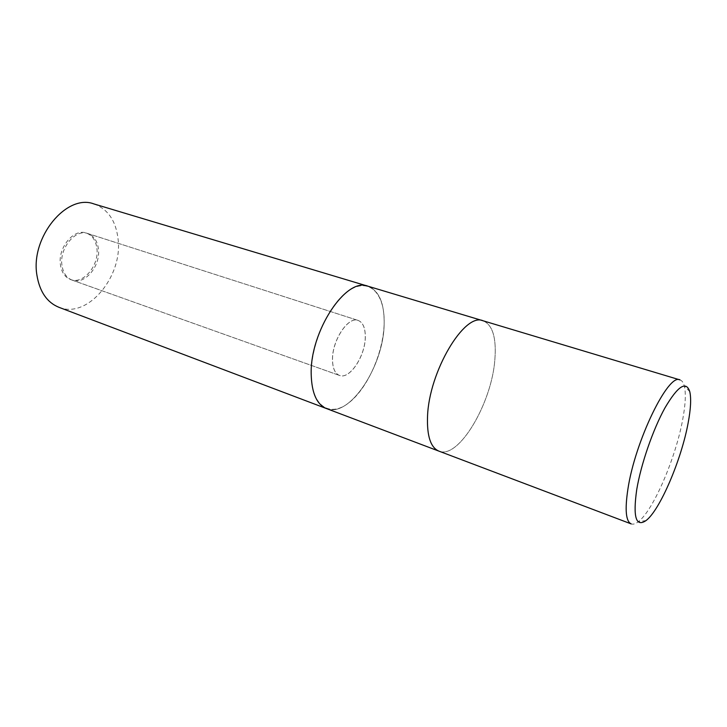 <?xml version="1.0" encoding="UTF-8"?>
<svg xmlns="http://www.w3.org/2000/svg" width="727" height="727" viewBox="0 0 727 727"><rect width="100%" height="100%" fill="white"/><g stroke="black" fill="none" stroke-linecap="round" stroke-linejoin="round"><path stroke-width="0.55" stroke-dasharray="3.63 2.73" d="M332.484 359.656C332.057 340.427 348.197 316.1 358.093 320.416C362.909 322.352 365.299 327.85 365.263 336.91C365.354 355.93 349.623 379.821 339.454 375.423C334.947 373.56 332.63 368.307 332.484 359.656M61.949 265.264C59.205 248.234 75.499 228.641 87.858 233.549C93.847 235.802 97.373 240.946 98.418 248.979C100.817 265.909 84.732 285.284 72.082 280.086C66.502 277.878 63.122 272.934 61.949 265.264M483.064 320.78C492.552 324.796 496.496 337.582 494.896 359.138C492.025 402.803 458.646 459.773 438.89 451.122C458.646 459.773 492.025 402.803 494.896 359.138C496.496 337.582 492.552 324.796 483.064 320.771L482.992 320.752M326.441 408.556C349.514 418.461 383.92 365.799 384.147 323.842C383.293 352.977 367.371 388.772 348.515 403.058C329.676 417.771 311.374 405.902 311.22 374.46C310.765 343.199 329.885 301.987 349.996 289.891C370.107 277.314 385.228 294.589 384.129 323.851C384.465 303.186 379.049 290.636 367.917 286.202C379.049 290.636 384.465 303.186 384.147 323.842C383.92 365.799 349.514 418.461 326.441 408.556L326.359 408.529M679.981 379.903C681.99 380.539 683.435 382.566 684.325 385.982C686.034 393.216 685.525 404.23 682.798 419.016C675.919 457.556 653.291 510.581 638.324 521.713C635.543 523.885 633.162 524.612 631.181 523.903M96.9 248.48C99.308 265.4 83.223 284.739 70.564 279.55C64.976 277.332 61.595 272.398 60.423 264.737C57.669 247.716 73.954 228.151 86.322 233.058C92.32 235.312 95.846 240.455 96.9 248.48M365.308 336.919C365.39 355.939 349.669 379.839 339.491 375.441C334.993 373.578 332.666 368.316 332.53 359.665C332.094 340.436 348.242 316.109 358.138 320.425C362.946 322.37 365.336 327.868 365.308 336.919M93.937 203.933C107.85 209.012 115.893 220.717 118.074 239.056C122.972 276.478 87.513 319.262 58.905 307.303M87.858 233.549L358.093 320.416M689.769 391.626L684.325 385.982M646.076 520.541L638.324 521.713M72.082 280.086L339.454 375.423M70.564 279.55L339.491 375.441M86.322 233.058L358.138 320.425"/><path stroke-width="1.09" d="M438.89 451.122C430.648 447.578 426.858 436.055 427.531 416.571C428.885 371.642 464.635 311.965 483.064 320.78L679.981 379.903C668.486 372.687 635.025 441.144 627.91 489.08C624.775 509.827 625.865 521.441 631.181 523.903L438.89 451.122C430.648 447.578 426.858 436.055 427.531 416.571C428.885 371.642 464.635 311.965 483.064 320.771M367.917 286.202C346.197 276.687 309.729 331.476 311.201 374.469C311.738 393.143 316.818 404.512 326.441 408.556C316.818 404.512 311.738 393.143 311.201 374.469C309.729 331.476 346.197 276.678 367.917 286.202L482.992 320.752M636.734 489.58C640.95 464.289 653.019 429.393 664.987 407.829C677.864 385.982 686.124 380.575 689.769 391.626C691.322 398.423 690.786 408.838 688.151 422.878C681.499 459.482 660.016 510.045 646.076 520.541C635.952 527.466 632.835 517.142 636.734 489.58M326.359 408.529L58.905 307.303C47.001 302.432 39.676 291.727 36.923 275.206C30.289 237.275 66.766 193.391 93.937 203.933L367.826 286.174M326.441 408.556L438.817 451.094"/></g></svg>
